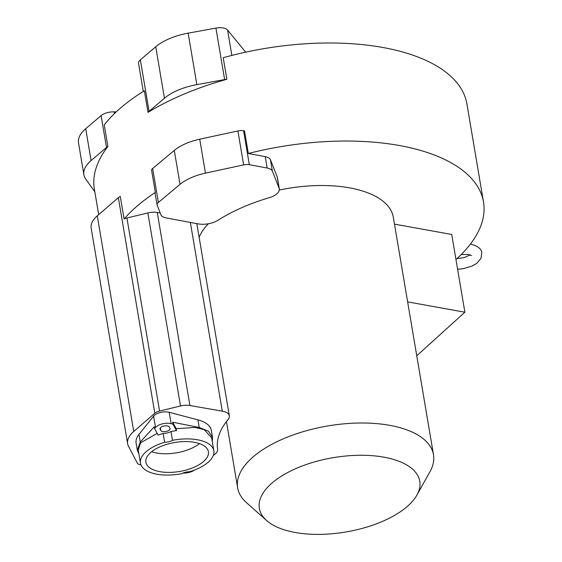 <?xml version="1.0" encoding="UTF-8"?>
<svg xmlns="http://www.w3.org/2000/svg" width="562" height="562" viewBox="0 0 562 562"><rect width="100%" height="100%" fill="white"/><g stroke="black" fill="none" stroke-linecap="round" stroke-linejoin="round"><path stroke-width="0.84" d="M98.687 214.642L94.374 189.141A190.764 88.382 -9.6 0 1 107.89 146.492L104.237 124.926A190.764 88.382 -9.6 0 1 144.378 90.812L148.031 112.386A190.764 88.382 -9.6 0 1 226.865 79.277L223.212 57.71A190.764 88.382 -9.6 0 1 382.729 47.454A190.764 88.382 -9.6 0 1 466.917 103.949L483.496 201.997A190.764 88.382 -9.6 0 1 455.972 259.539M143.303 91.473L138.554 63.38A11.219 5.199 -9.6 0 1 140.352 59.839L155.737 46.758A44.883 20.794 -9.6 0 1 188.151 33.151L215.927 28.1A11.219 5.199 -9.6 0 1 227.568 30.053L245.671 52.161M148.031 112.386A11.219 5.199 -9.6 0 1 149.063 111.311L164.448 98.238A44.883 20.794 -9.6 0 1 196.855 84.63L224.638 79.579A11.219 5.199 -9.6 0 1 226.865 79.277M160.226 212.991L157.262 212.471A12.343 5.718 170.4 0 0 147.862 212.935L126.928 218A7.854 3.639 170.4 0 0 124.09 218.997L120.275 196.44A7.854 3.639 170.4 0 0 118.35 197.662L97.282 215.857A39.277 18.195 170.4 0 0 91.163 228.102L127.63 443.699A39.277 18.195 170.4 0 0 128.515 446.312L137.29 463.039A7.854 3.639 170.4 0 0 140.641 464.858L140.971 464.914M124.09 218.997A190.764 88.382 -9.6 0 1 155.351 192.429L151.536 169.872A7.854 3.639 170.4 0 1 152.653 168.509L158.393 202.439A7.854 3.639 170.4 0 0 157.093 204.947A7.854 3.639 170.4 0 0 157.184 205.292L160.95 214.817A12.343 5.718 170.4 0 0 166.155 217.916L198.161 223.887A15.708 7.278 170.4 0 0 218.197 220.149A127.363 59.01 -9.6 0 1 268.931 197.796A15.708 7.278 170.4 0 0 279.314 188.902A15.708 7.278 170.4 0 0 279.124 188.214L272.373 171.122A12.343 5.718 170.4 0 0 267.161 168.024L249.331 164.694A7.854 3.639 170.4 0 0 243.634 164.877L205.46 173.138A39.277 18.195 170.4 0 0 180.023 184.343L158.393 202.439M279.314 188.902L277.389 177.529A15.708 7.278 170.4 0 0 277.199 176.84L270.448 159.749A12.343 5.718 170.4 0 0 265.243 156.65L248.32 153.489L244.505 130.939L243.592 130.77A7.854 3.639 170.4 0 0 237.902 130.953L199.721 139.207A39.277 18.195 170.4 0 0 174.29 150.412L152.653 168.509M248.32 153.489A190.764 88.382 -9.6 0 1 399.315 145.509A190.764 88.382 -9.6 0 1 483.496 201.997M155.351 192.429A7.854 3.639 170.4 0 0 155.168 193.574L157.093 204.947M416.927 495.066A81.357 37.689 170.4 0 0 383.867 457.166A81.357 37.689 170.4 0 0 287.049 472.881A81.357 37.689 170.4 0 0 266.557 520.496A81.357 37.689 170.4 0 0 295.233 532.488A81.357 37.689 170.4 0 0 416.927 495.066L430.028 471.581A99.312 46.007 170.4 0 0 433.492 454.735L393.323 217.248A99.312 46.007 170.4 0 0 349.501 187.841A99.312 46.007 170.4 0 0 279.314 190.04M208.362 223.753A99.312 46.007 170.4 0 0 199.131 237.305M213.335 455.353A15.708 7.278 170.4 0 0 217.62 449.186A127.363 59.01 -9.6 0 1 228.053 419.554A15.708 7.278 170.4 0 0 229.331 415.838A15.708 7.278 170.4 0 0 222.285 411.166L189.914 405.518A12.343 5.718 170.4 0 0 180.514 405.975L159.58 411.047A7.854 3.639 170.4 0 0 154.817 413.26L133.749 431.454A39.277 18.195 170.4 0 0 127.63 443.699M153.595 416.14L138.99 434.405A38.153 17.675 170.4 0 0 136.116 443.151L137.304 450.155L140.275 442.013L154.227 426.755L154.592 428.666L155.519 427.513L153.595 416.14A10.102 4.679 -9.6 0 1 169.197 412.297L171.122 423.671L172.934 424.148L172.682 422.21L199.222 427.485L208.46 431.223L212.541 437.426L212.288 441.655M212.541 437.426L211.354 430.422A38.153 17.675 170.4 0 0 197.936 419.877L169.197 412.297M138.891 453.829L137.304 450.155M183.001 473.063A10.102 4.679 170.4 0 0 194.417 470.099M171.122 423.671A10.102 4.679 170.4 0 0 155.519 427.513M172.934 424.148L176.482 430.632A37.197 17.232 170.4 0 0 171.01 431.49A8.416 3.899 -9.6 0 1 167.321 432.909A8.416 3.899 -9.6 0 1 163.135 433.428A37.197 17.232 170.4 0 0 158.14 435.15L154.592 428.666M169.303 427.015L169.949 428.209A4.77 2.213 170.4 0 1 170.068 428.539A4.77 2.213 170.4 0 1 166.471 431.363A4.77 2.213 170.4 0 1 160.781 430.471L160.128 429.277A4.77 2.213 170.4 0 1 160.015 428.939A4.77 2.213 170.4 0 1 163.605 426.122A4.77 2.213 170.4 0 1 169.303 427.015M211.635 437.805L204.196 429.656L195.211 427.457L176.208 428.666L176.482 430.632M172.506 440.313A37.197 17.232 -9.6 0 1 213.834 450.78A37.197 17.232 -9.6 0 1 189.675 471.715A8.416 3.899 170.4 0 0 185.495 472.235A8.416 3.899 170.4 0 0 181.8 473.661A37.197 17.232 -9.6 0 1 140.472 463.193A37.197 17.232 -9.6 0 1 164.631 442.252A8.416 3.899 170.4 0 0 168.811 441.739A8.416 3.899 170.4 0 0 172.506 440.313L171.01 431.49M164.631 442.252L163.135 433.428M157.17 433.379L140.549 442.835L138.28 450.218M184.512 470.45A31.704 14.689 170.4 0 0 208.411 451.7A31.704 14.689 170.4 0 0 169.794 443.523A31.704 14.689 170.4 0 0 145.895 462.273A31.704 14.689 170.4 0 0 184.512 470.45M151.649 451.722A31.704 14.689 170.4 0 0 181.364 451.82A31.704 14.689 170.4 0 0 199.51 443.622M172.682 422.21L176.208 428.666M433.492 454.735A99.312 46.007 170.4 0 0 389.67 425.322A99.312 46.007 170.4 0 0 285.679 437.812A99.312 46.007 170.4 0 0 237.649 487.858A99.312 46.007 170.4 0 0 246.465 502.632L266.557 520.496M394.489 224.133L451.729 234.466L464.879 312.212L416.751 355.76M464.879 312.212L407.64 301.885M94.76 191.417A11.219 5.199 -9.6 0 1 93.973 190.616L85.733 179.06A44.883 20.794 -9.6 0 1 83.893 174.747A44.883 20.794 -9.6 0 1 91.093 160.57L106.485 147.497A11.219 5.199 -9.6 0 1 107.89 146.492M83.893 174.747L78.504 142.881A44.883 20.794 -9.6 0 1 85.705 128.705L101.097 115.632A11.219 5.199 -9.6 0 1 114.17 111.866L116.172 111.943M196.855 84.63L188.151 33.151M224.638 79.579L215.927 28.1M231.853 55.413L227.568 30.053M149.063 111.311L140.352 59.839M164.448 98.238L155.737 46.758M118.35 197.662L154.817 413.26M126.928 218L159.58 411.047M147.862 212.935L180.514 405.975M157.262 212.471L189.914 405.518M190.363 222.433L222.285 411.166M97.282 215.857L133.749 431.454M138.99 434.405L140.275 442.013M197.936 419.877L199.222 427.485M160.015 428.588L160.128 429.277M160.781 430.471L160.346 427.886M265.243 156.65L267.161 168.024M243.592 130.77L249.331 164.694M270.448 159.749L272.373 171.122M277.199 176.84L279.124 188.214M174.29 150.412L180.023 184.343M199.721 139.207L205.46 173.138M237.902 130.953L243.634 164.877M114.458 113.58L114.17 111.866M106.485 147.497L101.097 115.632M91.093 160.57L85.705 128.705M196.819 223.634L229.331 415.838M211.614 437.665L213.834 450.78M138.259 450.078L140.472 463.193M226.444 421.577L237.649 487.858M471.623 255.548L468.652 254.488L461.29 254.481M457.608 269.233L463.039 268.734L472.122 266.051L476.822 263.29L480.953 258.436L481.789 253.012C481.732 249.092 477.988 246.093 470.549 243.999L470.492 243.985M470.261 254.888L464.156 257.6L457.025 258.576"/></g></svg>
